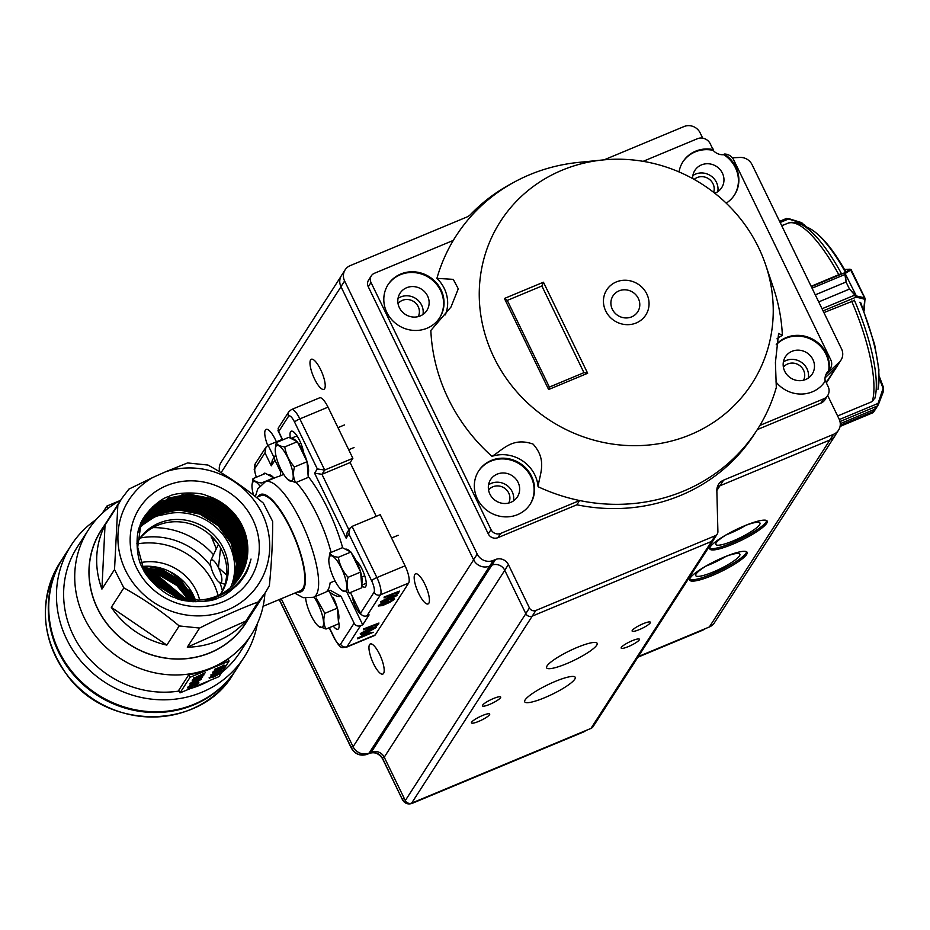 <?xml version="1.0" encoding="UTF-8"?>
<svg xmlns="http://www.w3.org/2000/svg" width="930" height="930" viewBox="0 0 930 930"><rect width="100%" height="100%" fill="white"/><g stroke="black" fill="none" stroke-linecap="round" stroke-linejoin="round"><path stroke-width="1.4" d="M194.684 685.933L194.417 685.189L197.567 683.666L196.149 683.434L188.941 687.27L189.441 687.793L193.359 685.468L192.417 686.921L188.406 688.584L187.662 687.828L194.335 683.724C197.823 682.318 199.311 682.12 198.811 683.155L194.684 685.933L197.66 683.306M188.941 687.27L189.441 687.793L191.894 685.55L193.359 685.468M196.66 682.364L198.729 682.213L198.811 683.155M188.406 688.584L187.453 687.398L192.15 684.178M188.197 688.154L187.453 687.398M191.243 682.934L194.789 682.318L199.857 679.353M194.998 682.76L200.066 679.784L196.369 680.458L191.452 683.364L194.789 682.318M196.707 679.958C200.159 678.528 201.694 678.296 201.322 679.26L194.661 683.259C191.313 684.631 189.836 684.84 190.208 683.887L197.683 679.04M198.95 678.598L201.229 678.377L201.322 679.26M189.999 683.457L190.104 684.317L189.999 683.457L196.497 679.516M202.612 675.622L194.044 678.098L205.46 672.681L195.358 677.772L204.112 674.773L193.893 680.039L202.438 677.365L192.185 680.981L202.612 675.61M194.044 678.098L205.46 672.681M199.404 675.878L204.112 674.773M198.567 677.854L202.775 676.842M192.185 680.981L192.324 680.004L198.671 676.97M193.661 678.679L193.835 677.656M210.413 677.04L218.887 673.506M218.666 673.773L210.622 677.47L219.003 673.739M218.69 672.878L220.212 672.704L220.352 673.425L214.121 676.842L209.366 677.993L212.575 675.378M209.157 677.563L209.297 678.284L215.458 674.297M215.586 674.576L220.352 673.425M212.168 674.32L220.654 670.786M220.422 671.053L212.377 674.75L220.759 671.018M220.445 670.158L221.968 669.972L222.107 670.693L215.876 674.122L211.133 675.273L214.33 672.657M210.924 674.843L211.052 675.552L217.213 671.576M217.341 671.855L222.107 670.693M213.923 671.588L222.41 668.054M222.177 668.333L214.132 672.03L222.526 668.286M219.108 669.123L223.863 667.973L217.643 671.402L212.889 672.541L214.446 671.321L218.887 668.693L223.653 667.542M223.723 667.252L223.863 667.973M212.679 672.111L212.807 672.832L214.226 670.89L218.887 668.693M225.327 665.706L214.493 670.216L223.223 666.24L222.154 666.089L225.327 665.706M214.493 670.216L214.574 669.333L222.224 666.136M222.154 666.089L223.223 665.124L225.513 665.415M119.97 500.607L106.927 506.036L102.207 513.36M108.066 508.385L106.927 506.036M190.08 677.284L188.813 674.68A96.883 90.989 -147.2 0 0 211.029 668.554A96.883 90.989 -147.2 0 0 228.164 659.103L229.094 661.032L190.08 677.284L180.025 692.873L219.05 676.61L229.094 661.032M188.813 674.68L178.758 690.269L180.025 692.873M283.929 474.719A62.543 18.042 -112.6 0 0 282.813 474.753L278.489 476.555A62.543 18.042 -112.6 0 0 277.035 476.927L265.329 481.81A62.543 18.042 67.4 0 1 299.925 519.231A62.543 18.042 67.4 0 1 318.397 587.737A62.543 18.042 67.4 0 1 313.445 597.281L325.151 592.41A62.543 18.042 -112.6 0 0 330.103 582.866L334.44 581.052A62.543 18.042 -112.6 0 0 334.556 579.878M275.803 454.933A4.906 4.604 32.8 0 0 274.955 460.176L271.293 465.837L272.281 460.187L275.164 455.7M280.337 475.788A72.354 20.879 67.4 0 1 280.744 472.091L274.955 460.176M352.261 596.293A12.264 3.534 -112.6 0 0 361.421 614.579M347.076 592.608L362.712 624.809L369.105 614.881L366.943 615.788A4.906 4.604 -147.2 0 1 360.503 613.265L374.023 592.294A9.812 2.837 -112.6 0 0 371.64 580.785L348.901 533.971L346.169 538.214L314.584 473.184L321.943 474.3L350.122 462.559L376.232 516.336M350.424 592.503L360.503 613.265M360.549 625.704L347.018 646.676A4.906 4.604 -147.2 0 1 340.578 644.141L354.109 623.181A4.906 4.604 32.8 0 0 360.549 625.704L362.712 624.809M354.109 623.181L341.066 596.328L330.417 590.352L326.43 591.643M363.479 635.562L366.897 634.144M369.617 633.539L363.979 634.806L363.026 636.283L369.617 633.539M373.302 632.261L357.678 638.829L361.468 636.922L362.979 634.574L373.302 632.261L362.944 634.109M357.678 638.829L357.748 637.957L361.259 636.492L362.979 634.574M361.817 632.97L367.431 631.551L374.662 627.622M367.641 631.981L374.871 628.052C374.569 627.483 372.698 627.971 369.245 629.505L362.026 633.411L363.944 633.388L367.431 631.551M369.524 629.064C373.93 627.122 376.232 626.564 376.441 627.39L367.35 632.435C362.944 634.353 360.654 634.888 360.48 634.039L369.547 628.529M371.326 627.808L376.313 626.611L376.441 627.39M360.27 633.609L360.398 634.4L360.27 633.609L369.315 628.634M363.781 629.354L378.963 623.042L377.406 625.448L375.848 626.099L377.115 624.135L372.453 626.076L371.175 628.052L369.617 628.692L370.896 626.727L363.502 629.808L363.572 628.924L378.963 623.042M375.848 626.099L376.452 624.414M369.617 628.692L370.221 627.006M363.502 629.808L363.572 628.924M392.809 599.571L394.553 599.304L389.67 602.396L382.393 605.616L378.603 605.942L384.148 602.419L380.161 605.302L382.555 605.221L393.065 599.676M379.952 604.86L382.346 604.791L388.089 601.28L388.182 602.187M378.394 605.5L378.498 606.407L378.394 605.5L383.939 601.989M394.436 598.502L394.553 599.304M391.321 599.897L391.402 599.013L394.343 598.874M388.089 601.28L389.763 601.512L392.786 599.525M382.404 601.059L388.019 599.641L395.238 595.712M388.228 600.071L395.448 596.142C395.157 595.572 393.274 596.049 389.821 597.595L382.614 601.489L384.532 601.477L388.019 599.641M390.1 597.153C394.506 595.212 396.808 594.654 397.017 595.479L387.926 600.513C383.532 602.442 381.242 602.977 381.068 602.129L390.123 596.618M391.914 595.898L396.889 594.7L397.017 595.479M380.858 601.698L380.975 602.477L380.858 601.698L389.891 596.711M384.369 597.444L399.54 591.12L397.982 593.538L396.424 594.189L397.703 592.212L393.03 594.165L390.205 596.781L391.472 594.816L384.078 597.897L384.16 597.014L399.54 591.12M396.424 594.189L397.029 592.491M390.205 596.781L390.809 595.095M384.078 597.897L384.16 597.014M230.582 587.586A54.51 51.197 32.8 0 0 222.375 533.925A54.51 51.197 32.8 0 0 170.167 513.232L157.565 515.894L152.95 517.754L165.075 512.604A55.951 52.289 35.7 0 0 157.321 515.115L140.825 526.101M233.686 584.668L237.115 562.964L231.779 542.353L218.91 524.869L200.496 513.174L179.351 509.001L158.693 512.988L141.302 524.904M234.569 583.749L238.475 560.837L233.139 540.225L220.282 522.741L201.868 511.047L180.722 506.873L160.065 510.861L141.802 523.73M235.43 582.796L236.836 579.344L239.847 558.709L234.511 538.098L221.654 520.626L203.24 508.919L182.094 504.758L161.436 508.733L142.337 522.567M236.255 581.831L238.208 577.216L241.219 556.593L235.883 535.971L223.026 518.498L204.612 506.792L183.454 502.63L162.808 506.618L142.895 521.428M237.057 580.855L239.58 575.089L242.591 554.466L237.255 533.855L224.397 516.371L205.983 504.665L184.826 500.503L164.18 504.49L143.487 520.3M237.836 579.855L240.951 572.973L243.962 552.339L238.626 531.727L225.769 514.244L207.355 502.537L186.198 498.375L165.54 502.363L144.103 519.184M238.58 578.832L242.323 570.846L245.334 550.211L239.998 529.6L227.141 512.116L208.727 500.421L187.569 496.248L166.912 500.235L144.743 518.103M144.045 519.149L138.163 532.111M203.6 601.501L215.597 598.025M239.301 577.797L243.695 568.718L246.706 548.084L241.37 527.473L228.513 510L210.099 498.294L188.941 494.132L168.284 498.108L145.417 517.034L140.535 526.88L137.698 547.247L143.197 567.591L156.228 584.807L174.817 596.246L197.997 600.094C206.495 599.769 212.993 598.606 217.492 596.607C234.883 589.667 246.055 577.146 251.019 559.046C248.136 569.416 247.485 572.345 239.766 582.413C230.466 591.654 223.433 596.746 218.643 597.711C211.366 602.907 182.919 602.791 175.258 597.711C164.97 595.723 145.196 576.96 142.697 568.149C136.292 559.372 135.373 533.82 139.93 526.078C141.36 516.301 159.658 498.282 168.772 496.562C174.98 492.075 200.113 491.97 206.042 495.423L210.854 497.12L229.268 508.815L242.126 526.299L247.461 546.91L244.451 567.544L239.684 577.216M247.485 569.09L244.985 574.961M219.771 501.479L232.953 512.244M245.404 573.089L243.346 577.611M181.989 494.539L208.878 498.817L228.466 511.244L242.149 529.833L247.81 551.432M243.893 575.554L242.23 579.227M154.159 505.409L163.029 500.759L185 496.515L207.506 500.933L227.094 513.372L240.777 531.948L242.928 537.04M246.462 553.931L246.322 562.046M242.637 577.414L241.254 580.541M149.928 509.535L161.657 502.886L183.629 498.643L206.135 503.06L225.723 515.499L239.405 534.076L241.556 539.168M242.625 542.33L244.497 567.823M241.498 578.96L240.324 581.738M147.382 512.57L159.402 505.385M177.874 500.91L204.763 505.188L224.351 517.626L238.034 536.203L242.823 571.694M240.417 580.308L239.405 582.843M145.591 515.022L158.03 507.513M233.837 533.099L236.662 538.331L241.3 574.577M239.37 581.552L238.487 583.889M175.142 505.164L202.019 509.442L221.607 521.87L235.29 540.458L237.441 545.538M239.754 553.443L239.882 576.914A55.928 52.522 32.8 0 0 206.042 495.423M238.324 582.703L237.545 584.9M143.104 519.068L155.287 511.767M181.176 507.234L200.648 511.558L220.236 523.997L233.918 542.574L238.545 578.879M237.29 583.784L236.604 585.877M142.174 520.847L153.915 513.883M145.115 517.499L167.679 499.061L188.325 495.074L209.483 499.236L227.897 510.942L240.754 528.426L246.09 549.037L243.079 569.66L238.975 578.262M143.429 520.102L166.307 501.189L186.965 497.201L208.111 501.363L226.525 513.069L239.382 530.542L244.718 551.165L241.707 571.787L238.254 579.285M143.825 519.684L164.936 503.316L185.593 499.329L206.739 503.49L225.153 515.197L238.01 532.669L243.346 553.28L240.335 573.915L237.487 580.297M143.22 520.8L163.564 505.432L184.221 501.456L205.367 505.618L223.781 517.324L236.65 534.797L241.986 555.408L238.964 576.042L236.708 581.297M142.639 521.928L162.192 507.559L182.85 503.572L203.995 507.745L222.41 519.44L235.278 536.924L240.614 557.535L237.592 578.169L235.894 582.261M142.092 523.078L160.82 509.687L181.478 505.699L202.624 509.861L221.049 521.567L233.907 539.051L239.243 559.662L236.22 580.297L235.046 583.226M141.569 524.253L159.448 511.814L180.106 507.827L201.264 511.988L219.678 523.695L232.535 541.167L237.871 561.79L234.186 584.156M141.081 525.438L158.077 513.941L178.734 509.954L199.892 514.116L218.306 525.822L231.163 543.294L236.499 563.906L233.279 585.086M140.372 527.333A55.428 52.057 -147.2 0 1 152.95 517.754M165.075 512.604A55.928 52.522 32.8 0 0 140.79 526.206M152.845 506.594A68.681 64.496 -147.2 0 1 245.625 564.545M246.113 571.822A68.681 64.496 -147.2 0 1 246.113 572.903M138.163 540.981A49.058 46.07 -147.2 0 1 157.589 525.345A49.058 46.07 -147.2 0 1 213.784 538.563A49.058 46.07 -147.2 0 1 220.573 594.142M271.293 465.837L264.98 452.829L265.957 447.179L268.131 445.272L282.243 439.39M278.686 431.578L278.128 428.3L288.765 411.816A4.906 4.604 -147.2 0 0 288.556 416.28L278.686 431.578L282.72 439.878M314.584 473.184L317.328 468.941L324.686 470.045L352.865 458.304L350.122 462.559M352.051 526.403L376.894 577.565L405.073 565.824L380.231 514.674L352.051 526.403L349.889 528.31L348.901 533.971M349.889 528.31L347.146 532.565L346.169 538.214M338.369 620.38L338.66 621.821A14.717 4.243 67.4 0 1 337.916 629.215A14.717 4.243 67.4 0 1 333.219 626.041M263.167 474.393A14.717 4.243 67.4 0 1 264.085 473.289A14.717 4.243 67.4 0 1 265.515 473.417M290.381 438.135A14.717 4.243 67.4 0 1 291.218 431.218A14.717 4.243 67.4 0 1 297.914 437.356A14.717 4.243 67.4 0 1 303.447 451.841L303.552 452.375M361.654 585.202L366.269 583.273M356.109 560.616L356.864 561.348A14.717 4.243 67.4 0 1 364.793 575.937A14.717 4.243 67.4 0 1 365.06 587.132A14.717 4.243 67.4 0 1 361.677 585.505M405.073 565.824A14.717 4.243 67.4 0 1 408.642 583.075L375.209 634.934A14.717 4.243 67.4 0 1 374.546 635.515L346.367 647.257A14.717 4.243 67.4 0 0 347.018 646.676L375.209 634.934M317.328 468.941L294.589 422.115A4.906 0.918 -25.9 0 1 299.844 418.895A14.717 4.243 67.4 0 0 291.439 409.56L319.629 397.819A14.717 4.243 67.4 0 1 328.023 407.154L352.865 458.304M263.097 606.302L300.529 590.701A51.51 14.857 -112.6 0 0 303.726 567.951A51.51 14.857 -112.6 0 0 284.371 517.196A51.51 14.857 -112.6 0 0 260.911 495.609L256.436 497.469M117.831 505.304L121.679 498.608L128.921 489.11L152.811 477.485A77.26 72.552 -147.2 0 0 154.845 603.117A77.26 72.552 -147.2 0 0 269.502 551.932A77.26 72.552 -147.2 0 0 165.505 471.824L187.569 462.931L207.983 465.058C227.559 475.846 246.008 488.541 263.341 503.118L272.664 521.439C272.734 540.958 271.63 562.371 269.363 585.691L265.515 592.387L258.273 601.884C240.033 608.755 220.48 617.485 199.625 628.064L179.211 625.937C162.145 611.603 143.697 598.92 123.853 587.876L114.529 569.567L117.831 505.304L105.032 525.148L101.916 589.109L114.529 569.567M165.505 471.824L152.811 477.485M222.933 601.85A65.739 61.729 -147.2 0 1 130.305 535.68A65.739 61.729 -147.2 0 1 230.931 493.749A65.739 61.729 -147.2 0 1 222.933 601.85M258.273 601.884L245.939 621.008L187.29 647.187A85.851 80.619 32.8 0 0 245.939 621.008M199.625 628.064L187.29 647.187M179.211 625.937L166.842 645.106L111.309 607.325A85.851 80.619 32.8 0 0 166.842 645.106M123.853 587.876L111.309 607.325M71.099 545.375L63.368 557.349A103.021 96.743 32.8 0 0 75.144 675.343A103.021 96.743 32.8 0 0 194.149 704.219A103.021 96.743 32.8 0 0 236.522 669.019L244.241 657.045A103.021 96.743 -147.2 0 1 105.23 682.504A103.021 96.743 -147.2 0 1 71.099 545.375A103.021 96.743 -147.2 0 1 96.127 519.603M121.377 499.085L101.289 530.24A85.851 80.619 32.8 0 0 111.089 628.575A85.851 80.619 32.8 0 0 210.273 652.639A85.851 80.619 32.8 0 0 245.578 623.298L265.515 592.375M240.591 530.867A85.851 80.619 32.8 0 0 239.51 529.461M231.803 520.8A85.851 80.619 32.8 0 0 223.56 513.569M207.878 503.793A85.851 80.619 32.8 0 0 198.241 499.724M187.093 496.562A85.851 80.619 32.8 0 0 185.721 496.271M103.718 526.461A85.978 80.747 32.8 0 0 109.438 626.855A85.978 80.747 32.8 0 0 210.32 652.755A85.978 80.747 32.8 0 0 248.008 619.519M105.032 525.148A85.851 80.619 32.8 0 0 101.916 589.109M264.911 593.317A96.883 90.989 -147.2 0 1 251.333 634.737A96.883 90.989 -147.2 0 1 120.598 658.684A96.883 90.989 -147.2 0 1 88.49 529.716A96.883 90.989 -147.2 0 1 120.621 500.247M88.49 529.716L77.388 546.921A96.883 90.989 32.8 0 0 81.375 648.989A96.883 90.989 32.8 0 0 179.141 691.037M190.336 688.572A96.883 90.989 32.8 0 0 209.889 680.423M221.758 672.413A96.883 90.989 32.8 0 0 240.231 651.953L251.333 634.737M210.947 535.703L216.306 548.84M220.398 594.398A49.058 46.07 32.8 0 0 221.328 593.014A49.058 46.07 32.8 0 0 215.725 536.831A49.058 46.07 32.8 0 0 159.053 523.078A49.058 46.07 32.8 0 0 138.872 539.842A49.058 46.07 32.8 0 0 136.873 543.283M257.389 623.612A103.021 96.743 -147.2 0 1 244.241 657.045M197.997 600.094A55.928 52.522 32.8 0 0 216.888 596.014A55.928 52.522 32.8 0 0 239.894 576.902M184.442 582.354L169.376 571.357M194.975 601.803L180.455 582.006L161.785 570.729L142.162 567.068M192.533 601.663L179.083 584.133L160.413 572.857L143.255 569.265M189.906 601.408L176.805 585.458L159.042 574.984L144.545 571.59M187.011 600.978L157.67 577.112L146.068 574.089M183.791 600.327L156.298 579.239L147.951 576.798M180.048 599.35L154.926 581.355L150.334 579.855M185.582 600.71L183.594 598.06M149.219 575.868L146.905 575.333M151.962 571.613L143.72 570.125M153.334 569.497L142.499 567.765M194.196 597.06L189.069 589.562M154.706 567.37L149.311 566.265M153.055 581.703L179.281 599.118M149.056 578.274L155.612 580.297L182.001 599.897M146.963 575.414L156.984 578.169L185.454 600.687M146.208 572.938L158.356 576.054L188.488 601.21M143.871 570.416L159.728 573.926L178.037 584.865L191.243 601.547M142.685 568.149L161.099 571.799L179.769 583.075L193.777 601.757M147.254 566.219L162.471 569.672L181.141 580.948L195.393 600.152M195.974 601.838A49.058 46.07 32.8 0 0 141.906 566.498M140.325 562.673A49.058 46.07 -147.2 0 1 199.659 600.013M218.097 595.491A68.681 64.496 32.8 0 0 137.582 543.852M213.528 554.722A76.039 71.401 32.8 0 0 152.857 527.635M217.504 543.12A87.559 82.235 32.8 0 0 211.331 537.587M236.29 669.367A103.021 96.743 -147.2 0 1 236.057 669.728A103.021 96.743 -147.2 0 1 97.057 695.187A103.021 96.743 -147.2 0 1 62.915 558.058A103.021 96.743 -147.2 0 1 63.147 557.698M222.386 590.806A68.681 64.496 32.8 0 0 219.759 582.471M210.854 566.289A68.681 64.496 32.8 0 0 140.453 537.959M220.596 547.968L218.434 567.672L226.688 575.077M218.434 567.672A12.264 3.534 67.4 0 1 219.887 582.517A12.264 3.534 67.4 0 1 213.865 574.763A12.264 3.534 67.4 0 1 210.761 560.604A12.264 3.534 67.4 0 1 218.434 567.672M351.366 748.173L351.389 747.813C355.19 754.218 360.561 756.323 367.49 754.137L367.211 754.323M370 752.719L369.663 753.23C375.174 751.545 379.463 753.23 382.544 758.287L382.486 758.601C378.847 753.428 374.511 751.684 369.454 753.405L367.49 754.137L367.908 753.498M702.615 630.156L705.498 628.587M786.827 218.48L788.535 218.992L786.35 218.515L779.584 221.328L786.35 218.515M781.688 225.641L786.815 223.688M801.369 222.991L803.741 224.781L801.369 222.991L788.535 218.992L780.154 222.491M840.29 274.036L811.134 286.3M812.053 288.195L844.463 274.687L844.312 272.909A0.977 0.872 58.3 0 1 845.393 273.362L846.079 282.046L844.928 274.641M854.821 295.008L849.497 289.091L818.714 301.913L849.474 289.056L855.96 295.787A0.977 0.674 119.3 0 1 855.67 296.775L854.449 295.252L822.039 308.76M844.208 273.188A0.977 0.837 27.8 0 1 845.184 273.594L856.367 295.949A0.977 0.791 103 0 1 856.077 297.147L855.67 296.775M823.899 312.596L853.322 300.878M811.309 286.661L844.312 272.909L849.613 269.63A0.977 0.872 58.3 0 1 850.706 270.084L865.121 298.949A0.977 0.825 -174.4 0 1 864.702 300.065L863.842 298.937L856.077 297.147L823.073 310.899M856.367 295.949L864.133 297.728L865.121 298.949M849.613 269.63L849.753 269.258A0.977 0.93 -93.4 0 1 850.043 269.189L844.498 269.514M864.133 297.728A0.977 0.791 103 0 1 863.842 298.937M873.805 399.772L872.026 401.644L837.616 415.977M839.988 421.546L877.374 405.968L878.083 403.411L878.699 403.783L877.746 405.701L874.409 409.421L877.374 405.968A0.977 0.825 33.6 0 0 877.746 405.701L873.479 412.316L873.014 412.711L872.921 411.723L873.444 412.362L873.782 411.653L873.444 412.362A0.977 0.977 -150.2 0 1 873.038 412.688L840.057 426.428M873.038 412.688L872.968 412.037L873.038 412.688L840.057 426.44M839.337 419.558L878.083 403.411L883.43 387.38L883.488 391.228L878.711 403.771M882.884 390.844L883.5 391.216L883.477 387.392L879.234 376.29M619.02 290.869A14.717 13.822 -147.2 0 1 639.759 305.679A14.717 13.822 -147.2 0 1 617.229 315.061A14.717 13.822 -147.2 0 1 619.02 290.869M602.989 159.948L578.762 162.378A179.048 168.144 32.8 0 0 529.763 174.677A179.048 168.144 32.8 0 0 456.13 235.86A179.048 168.144 32.8 0 0 453.305 240.405A179.048 168.144 32.8 0 0 436.902 278.361L453.27 279.36L458.269 288.823L450.98 307.04L430.846 330.464A179.048 168.144 32.8 0 0 491.97 456.351C502.898 449.864 512.372 436.751 533.088 444.11C547.619 460.373 539.656 474.079 538.075 486.716A179.048 168.144 32.8 0 0 579.611 500.526A179.048 168.144 32.8 0 0 757.078 429.962A179.048 168.144 32.8 0 0 759.903 425.417A179.048 168.144 32.8 0 0 776.306 387.461L775.422 362.456L778.608 333.405L782.363 335.37A179.048 168.144 32.8 0 0 773.446 287.928L765.657 264.864A149.625 140.511 -147.2 0 1 678.83 438.925A149.625 140.511 -147.2 0 1 491.366 351.796A149.625 140.511 -147.2 0 1 562.046 170.225A149.625 140.511 -147.2 0 1 602.989 159.948A149.625 140.511 -147.2 0 1 765.657 264.864M456.13 235.86L453.387 240.114A179.048 168.144 32.8 0 0 453.166 240.475M439.46 318.095A30.655 28.795 32.8 0 0 435.589 283.162A30.655 28.795 32.8 0 0 400.319 274.734A30.655 28.795 32.8 0 0 387.938 284.859M400.772 274.025A30.655 28.795 32.8 0 0 388.159 284.499A30.655 28.795 32.8 0 0 398.319 325.314A30.655 28.795 32.8 0 0 439.692 317.735A30.655 28.795 32.8 0 0 436.193 282.615A30.655 28.795 32.8 0 0 400.772 274.025M529.984 504.502A30.655 28.795 32.8 0 0 526.113 469.58A30.655 28.795 32.8 0 0 490.831 461.152A30.655 28.795 32.8 0 0 478.462 471.278M491.296 460.443A30.655 28.795 32.8 0 0 478.683 470.917A30.655 28.795 32.8 0 0 488.843 511.733A30.655 28.795 32.8 0 0 530.216 504.153A30.655 28.795 32.8 0 0 526.717 469.034A30.655 28.795 32.8 0 0 491.296 460.443M682.771 162.029A30.655 28.795 32.8 0 1 713.136 150.346L713.589 149.637A30.655 28.795 32.8 0 0 682.992 161.669A30.655 28.795 32.8 0 0 679.028 171.922M734.293 195.254A30.655 28.795 32.8 0 0 723.807 154.729L724.261 154.031A9.812 9.219 -147.2 0 1 733.665 159.809L830.734 359.712A9.812 9.219 -147.2 0 1 830.304 368.64A9.812 9.219 -147.2 0 1 829.165 370.059L828.7 370.768A30.655 28.795 32.8 0 0 811.227 339.404A30.655 28.795 32.8 0 0 776.236 344.763M726.202 203.159A30.655 28.795 32.8 0 0 734.526 194.905A30.655 28.795 32.8 0 0 724.261 154.031M824.817 381.672A30.655 28.795 32.8 0 0 825.177 381.079L825.631 380.37A30.655 28.795 32.8 0 1 825.038 381.323A30.655 28.795 32.8 0 1 775.922 381.916M829.165 370.059A30.655 28.795 32.8 0 0 811.39 338.543A30.655 28.795 32.8 0 0 776.259 344.519M345.146 269.816L341.496 275.489A12.264 11.52 32.8 0 0 340.961 286.649L473.579 559.779A12.264 11.52 32.8 0 0 489.68 566.091L493.342 560.43A12.264 11.52 -147.2 0 1 477.23 554.106L344.612 280.988A12.264 11.52 -147.2 0 1 345.146 269.816A12.264 11.52 -147.2 0 1 350.192 265.631L466.825 217.039A12.264 11.52 -147.2 0 0 470.568 214.493A181.501 170.457 -147.2 0 1 512.163 183.256M420.314 315.921A15.938 14.973 32.8 0 0 426.87 310.469A15.938 14.973 32.8 0 0 421.592 289.242A15.938 14.973 32.8 0 0 400.074 293.183A15.938 14.973 32.8 0 0 401.9 311.445A15.938 14.973 32.8 0 0 420.314 315.921M422.976 314.48A15.938 14.973 32.8 0 0 415.652 298.449A15.938 14.973 32.8 0 0 398.04 298.391M510.837 502.34A15.938 14.973 32.8 0 0 517.394 496.887A15.938 14.973 32.8 0 0 512.105 475.66A15.938 14.973 32.8 0 0 490.598 479.601A15.938 14.973 32.8 0 0 492.412 497.864A15.938 14.973 32.8 0 0 510.837 502.34M513.488 500.886A15.938 14.973 32.8 0 0 506.164 484.867A15.938 14.973 32.8 0 0 488.552 484.809M714.786 193.231A15.938 14.973 32.8 0 0 715.147 193.091A15.938 14.973 32.8 0 0 721.703 187.639A15.938 14.973 32.8 0 0 716.414 166.412A15.938 14.973 32.8 0 0 694.908 170.353A15.938 14.973 32.8 0 0 692.641 178.56M692.862 175.561A15.938 14.973 -147.2 0 1 710.474 175.619A15.938 14.973 -147.2 0 1 717.797 191.638M805.659 379.51A15.938 14.973 32.8 0 0 812.216 374.058A15.938 14.973 32.8 0 0 806.938 352.83A15.938 14.973 32.8 0 0 785.42 356.771A15.938 14.973 32.8 0 0 787.245 375.034A15.938 14.973 32.8 0 0 805.659 379.51M783.386 361.979A15.938 14.973 -147.2 0 1 800.997 362.037A15.938 14.973 -147.2 0 1 808.321 378.057M491.97 456.351A34.34 32.248 -147.2 0 1 538.075 486.716M436.902 278.361A34.34 32.248 -147.2 0 1 445.331 314.863M371.337 275.815L368.594 280.07A7.359 6.905 32.8 0 0 368.268 286.766L488.262 533.878A7.359 6.905 32.8 0 0 497.922 537.668L576.879 504.781L579.611 500.526L500.666 533.413A7.359 6.905 -147.2 0 1 491.005 529.623L371.012 282.511A7.359 6.905 -147.2 0 1 374.36 273.304L453.305 240.405M713.589 149.637A12.264 11.52 -147.2 0 1 711.729 146.824L710.253 143.79A9.812 9.219 -147.2 0 0 697.372 138.733L643.13 161.332M776.992 338.822A34.34 32.248 -147.2 0 1 782.363 335.37M825.631 380.37A12.264 11.52 -147.2 0 0 826.654 383.52L828.13 386.566A9.812 9.219 -147.2 0 1 827.712 395.494A9.812 9.219 -147.2 0 1 823.678 398.842L759.903 425.417M576.879 504.781A179.048 168.144 32.8 0 0 754.335 434.205L757.078 429.962M757.299 429.602L820.934 403.097A9.812 9.219 32.8 0 0 824.968 399.749L827.712 395.494M604.116 159.844L684.038 126.538A12.264 11.52 -147.2 0 1 700.139 132.862L702.708 138.152M493.342 560.43L495.504 559.523A9.812 9.219 32.8 0 1 508.385 564.58L504.734 570.253A9.812 9.219 32.8 0 0 491.854 565.196L495.504 559.523M827.688 395.529L839.081 418.988A12.264 11.52 -147.2 0 1 838.546 430.16A12.264 11.52 -147.2 0 1 833.501 434.345L723.633 480.124A12.264 11.52 32.8 0 0 718.588 484.309A12.264 11.52 32.8 0 0 716.844 490.587L717.902 531.576A4.906 4.604 -147.2 0 1 715.182 535.761L535.878 610.464A4.906 4.604 -147.2 0 1 529.437 607.941L508.385 564.58M828.7 370.768A9.812 9.219 -147.2 0 1 828.525 370.942L828.386 371.07A12.264 11.52 32.8 0 0 826.735 373.07A12.264 11.52 32.8 0 0 825.177 381.079M828.525 370.942L826.247 374.488A9.812 9.219 32.8 0 0 827.572 372.884L830.304 368.64M713.136 150.346A12.264 11.52 32.8 0 0 723.342 154.752L723.552 154.74A9.812 9.219 -147.2 0 1 723.807 154.729M507.187 300.448L504.42 298.472L543.446 282.22L541.876 285.998L583.959 372.663M543.446 282.22L587.655 373.267L548.63 389.519L549.293 387.159M587.655 373.267L584.121 372.593L549.386 387.124L507.175 300.192M507.292 300.413L541.876 285.998M529.437 607.941L525.787 613.602L504.734 570.253M715.182 535.761L711.531 541.434L532.227 616.137A4.906 4.604 32.8 0 0 532.251 616.113L711.566 541.411A4.906 4.604 -147.2 0 0 714.019 539.028M833.501 434.345L829.851 440.018L719.971 485.786A12.264 11.52 32.8 0 0 717.216 487.436M829.851 440.018A12.264 11.52 32.8 0 0 834.884 435.821L838.546 430.16M826.247 374.488L839.348 362.061A12.264 11.52 32.8 0 0 840.999 360.073A12.264 11.52 32.8 0 0 841.534 348.901L752.068 164.656A12.264 11.52 32.8 0 0 739.989 157.449L732.363 157.786M839.348 362.061L835.698 367.722L825.061 377.813M711.531 541.434A4.906 4.604 32.8 0 0 713.554 539.749L717.204 534.087M525.787 613.602A4.906 4.604 32.8 0 0 532.227 616.137L411.641 803.125L590.945 728.423A4.906 4.604 32.8 0 0 593.049 726.714L713.659 539.702M489.68 566.091L489.715 566.079A12.264 11.52 32.8 0 0 489.715 566.079L369.105 753.091L371.268 752.184A9.812 9.219 -147.2 0 1 384.241 757.206L405.294 800.567A4.906 4.604 32.8 0 0 411.641 803.125M835.698 367.722A12.264 11.52 32.8 0 0 837.349 365.734L840.999 360.073M398.04 303.599A12.055 11.323 -147.2 0 1 413.676 301.518A12.055 11.323 -147.2 0 1 418.221 316.619M783.397 367.187A12.055 11.323 -147.2 0 1 799.021 365.106A12.055 11.323 -147.2 0 1 803.567 380.207M694.175 179.409A12.055 11.323 -147.2 0 1 708.637 178.781A12.055 11.323 -147.2 0 1 713.647 192.336M488.564 490.017A12.055 11.323 -147.2 0 1 504.188 487.936A12.055 11.323 -147.2 0 1 508.733 503.037M723.773 557.256A24.529 4.58 -25.9 0 1 739.862 554.199A24.529 4.58 -25.9 0 1 739.466 555.884A24.529 4.58 -25.9 0 1 716.495 570.578A24.529 4.58 -25.9 0 1 695.733 575.624A24.529 4.58 -25.9 0 1 708.079 564.87M706.149 566.01A24.529 4.58 154.1 0 0 725.853 556.442M743.872 526.089A24.529 4.58 -25.9 0 1 759.961 523.032A24.529 4.58 -25.9 0 1 759.577 524.706A24.529 4.58 -25.9 0 1 736.595 539.412A24.529 4.58 -25.9 0 1 715.833 544.457A24.529 4.58 -25.9 0 1 728.178 533.704M726.249 534.843A24.529 4.58 154.1 0 0 745.965 525.276M267.712 445.47A16.298 4.708 67.4 0 1 266.108 429.381A16.298 4.708 67.4 0 1 276.384 441.831M383.567 673.425A16.298 4.708 67.4 0 1 382.846 674.076A16.298 4.708 67.4 0 1 372.233 660.835A16.298 4.708 67.4 0 1 370.303 643.967A16.298 4.708 67.4 0 1 380.277 655.743A16.298 4.708 67.4 0 1 383.567 673.425M428.8 603.303A16.298 4.708 67.4 0 1 428.067 603.942A16.298 4.708 67.4 0 1 417.454 590.701A16.298 4.708 67.4 0 1 415.524 573.845A16.298 4.708 67.4 0 1 425.51 585.621A16.298 4.708 67.4 0 1 428.8 603.303M324.593 388.717A16.298 4.708 67.4 0 1 323.873 389.356A16.298 4.708 67.4 0 1 313.259 376.115A16.298 4.708 67.4 0 1 311.329 359.259A16.298 4.708 67.4 0 1 321.303 371.035A16.298 4.708 67.4 0 1 324.593 388.717M746.604 554.466A31.887 5.952 -25.9 0 1 716.739 573.577A31.887 5.952 -25.9 0 1 689.735 580.146A31.887 5.952 -25.9 0 1 715.821 560.86A31.887 5.952 -25.9 0 1 747.104 552.281A31.887 5.952 -25.9 0 1 746.604 554.466M689.642 579.39A31.887 5.952 154.1 0 0 717.855 571.473A31.887 5.952 154.1 0 0 745.976 553.176A31.887 5.952 154.1 0 0 746.581 551.734M766.704 523.299A31.887 5.952 -25.9 0 1 736.839 542.411A31.887 5.952 -25.9 0 1 709.846 548.967A31.887 5.952 -25.9 0 1 735.921 529.693A31.887 5.952 -25.9 0 1 767.204 521.114A31.887 5.952 -25.9 0 1 766.704 523.299M709.741 548.223A31.887 5.952 154.1 0 0 737.955 540.307A31.887 5.952 154.1 0 0 766.076 521.997A31.887 5.952 154.1 0 0 766.68 520.568M590.945 728.423L711.566 541.411M544.724 697.663A28.074 5.243 154.1 0 0 575.205 677.296A28.074 5.243 154.1 0 0 547.665 684.84A28.074 5.243 154.1 0 0 524.706 701.825A28.074 5.243 154.1 0 0 544.724 697.663M566.661 663.66A28.074 5.243 154.1 0 0 597.141 643.293A28.074 5.243 154.1 0 0 569.602 650.837A28.074 5.243 154.1 0 0 546.631 667.821A28.074 5.243 154.1 0 0 566.661 663.66M478.694 721.389A10.137 1.895 154.1 0 0 489.703 714.031A10.137 1.895 154.1 0 0 479.764 716.751A10.137 1.895 154.1 0 0 471.464 722.889A10.137 1.895 154.1 0 0 478.694 721.389M639.375 629.587A10.137 1.895 154.1 0 0 650.384 622.228A10.137 1.895 154.1 0 0 640.433 624.948A10.137 1.895 154.1 0 0 632.133 631.086A10.137 1.895 154.1 0 0 639.375 629.587M628.401 646.583A10.137 1.895 154.1 0 0 639.41 639.224A10.137 1.895 154.1 0 0 629.471 641.956A10.137 1.895 154.1 0 0 621.17 648.082A10.137 1.895 154.1 0 0 628.401 646.583M489.668 704.382A10.137 1.895 154.1 0 0 500.677 697.023A10.137 1.895 154.1 0 0 490.726 699.755A10.137 1.895 154.1 0 0 482.426 705.882A10.137 1.895 154.1 0 0 489.668 704.382M716.844 490.575L719.913 485.809L829.967 439.96A12.264 11.52 32.8 0 0 835.012 435.775A12.264 11.52 32.8 0 0 835.64 434.659M825.05 377.882L835.814 367.675A12.264 11.52 32.8 0 0 837.465 365.688A12.264 11.52 32.8 0 0 838.104 364.56M281.232 598.746L353.086 746.732A12.264 11.52 32.8 0 0 369.105 753.091M340.857 276.605L221.003 462.443A12.264 11.52 32.8 0 0 219.782 471.882M638.282 656.58L709.358 626.971A12.264 11.52 32.8 0 0 714.403 622.786L835.012 435.775M371.268 752.184L491.877 565.184M348.087 577.298C342.81 571.462 339.566 564.789 338.357 557.279C333.498 556.675 330.662 555.233 329.848 552.932L342.403 547.7L350.924 552.036L360.642 572.066L361.851 587.748L349.285 592.98C346.855 588.609 346.448 583.389 348.087 577.298L360.642 572.066M361.584 584.389A19.623 5.661 -112.6 0 0 356.643 561.697A19.623 5.661 -112.6 0 0 351.447 553.129M350.192 551.676A19.623 5.661 -112.6 0 0 345.449 549.246L345.437 549.246M338.357 557.279L350.924 552.036M329.848 552.932L328.836 559.651A19.228 5.545 -112.6 0 0 330.592 569.997A19.228 5.545 -112.6 0 0 341.45 589.934A19.228 5.545 -112.6 0 0 346.809 587.016A19.228 5.545 -112.6 0 0 341.403 568.125A19.228 5.545 -112.6 0 0 328.836 559.651M341.45 589.934L349.285 592.98M328.906 590.666L337.381 608.127L338.59 623.809L326.035 629.04C323.594 624.681 323.198 619.45 324.826 613.358L337.381 608.127M338.334 620.45A19.623 5.661 -112.6 0 0 333.382 597.758M324.826 613.358L316.154 598.002M305.656 598.234A19.228 5.545 -112.6 0 0 307.33 606.058A19.228 5.545 -112.6 0 0 318.188 626.006L326.035 629.04M318.188 626.006A19.228 5.545 -112.6 0 0 323.547 623.088A19.228 5.545 -112.6 0 0 318.141 604.198A19.228 5.545 -112.6 0 0 313.98 597.06M274.071 477.753L261.516 482.984C256.645 482.379 253.809 480.938 252.995 478.636L265.55 473.405L274.245 478.101M273.35 477.381A19.623 5.661 -112.6 0 0 268.596 474.951L268.596 474.951M252.995 478.636L251.984 485.355A19.228 5.545 -112.6 0 0 253.599 495.225M259.796 485.89A19.228 5.545 -112.6 0 0 251.984 485.355M294.496 466.941C289.218 461.106 285.975 454.433 284.778 446.912C279.907 446.319 277.07 444.866 276.257 442.575L288.812 437.344L297.333 441.68L307.051 461.71L308.26 477.381L295.705 482.624C293.264 478.252 292.869 473.033 294.496 466.941L307.051 461.71M308.004 474.033A19.623 5.661 -112.6 0 0 303.064 451.329A19.623 5.661 -112.6 0 0 297.856 442.773M296.612 441.32A19.623 5.661 -112.6 0 0 291.857 438.89L291.857 438.89M284.778 446.912L297.333 441.68M276.257 442.575L275.245 449.295A19.228 5.545 -112.6 0 0 277.001 459.641A19.228 5.545 -112.6 0 0 287.87 479.578A19.228 5.545 -112.6 0 0 293.229 476.66A19.228 5.545 -112.6 0 0 287.812 457.769A19.228 5.545 -112.6 0 0 275.245 449.295M287.87 479.578L295.705 482.624M341.066 596.328A72.354 20.879 67.4 0 1 330.696 592.829M265.957 447.179L255.332 463.663A4.906 4.604 32.8 0 0 255.111 468.127A9.812 2.837 -112.6 0 0 256.436 477.206M264.98 452.829L255.111 468.127M268.131 445.272L274.036 457.455M329.162 627.738L334.463 638.643A4.906 0.918 -25.9 0 1 334.544 638.306A9.812 2.837 -112.6 0 0 340.578 644.141M329.371 627.645L334.544 638.306M294.589 422.115A9.812 2.837 -112.6 0 0 288.556 416.28M374.023 592.294A4.906 4.604 -147.2 0 0 380.463 594.816A14.717 4.243 67.4 0 0 376.894 577.565A4.906 0.918 154.1 0 0 371.64 580.785M328.023 407.154L299.844 418.895L324.686 470.045L321.943 474.3L348.901 529.833M290.927 438.414L296.995 435.891M366.943 615.788L380.463 594.816L408.642 583.075M297.519 591.957A52.731 15.217 -112.6 0 0 294.764 537.308A52.731 15.217 -112.6 0 0 257.901 496.864M308.19 476.52A72.354 20.879 67.4 0 1 342.682 547.84M331.068 552.42A62.543 18.042 -112.6 0 0 296.124 482.449M62.915 558.058L60.008 562.557A103.021 96.743 32.8 0 0 94.151 699.697A103.021 96.743 32.8 0 0 233.163 674.227L236.057 669.728M352.679 745.883L351.389 747.813L279.372 599.513M369.198 753.428L367.28 754.311C360.41 756.404 355.086 754.346 351.342 748.115M402.516 799.835L382.544 758.287L383.799 756.404M583.726 731.805L411.92 803.462M583.982 731.782L411.99 803.439M703.475 629.424L637.945 657.092M403.829 797.545L402.539 799.475C404.841 803.276 408.061 804.543 412.199 803.276L412.536 802.753M585.958 730.503L584.575 731.085M877.955 389.31A93.419 26.958 -112.6 0 0 859.913 302.204M844.917 271.316A93.419 26.958 -112.6 0 0 808.565 227.908L800.986 224.386A99.882 28.818 -112.6 0 1 841.638 274.013M874.735 398.703A99.882 28.818 -112.6 0 0 854.321 300.111M872.34 401.249A101.324 29.237 -112.6 0 0 851.613 301.064M838.837 274.745A101.324 29.237 -112.6 0 0 787.71 223.328L781.723 225.734M804.496 226.025L803.741 224.781M804.555 224.944L805.496 226.49M788.803 218.643L801.555 222.63M849.753 269.258L844.533 269.572M815.285 294.833L846.056 282.011L849.497 289.091M863.714 310.085L864.702 300.065M850.706 270.084L845.393 273.362M846.056 282.011L815.296 294.868M882.861 387.729L879.222 378.231M840.278 423.638L874.409 409.409L872.933 411.711L840.232 425.347L872.921 411.723M879.234 376.418L883.43 387.38M874.409 409.409L840.278 423.65M636.213 322.966A23.215 21.797 -147.2 0 1 605.732 311.004A23.215 21.797 -147.2 0 1 616.288 281.941A23.215 21.797 -147.2 0 1 646.769 293.903A23.215 21.797 -147.2 0 1 636.213 322.966M548.63 389.519L504.42 298.472M500.666 533.413L497.922 537.668M368.268 286.766L371.012 282.511M488.262 533.878L491.005 529.623M820.934 403.097L823.678 398.842M340.961 286.649L344.612 280.988M473.579 559.779L477.23 554.106M532.227 616.137L535.878 610.464M723.633 480.124L719.971 485.786M825.596 375.395L828.386 371.07M473.614 559.848L353.086 746.732M340.996 286.731L221.084 472.661M835.814 367.675L826.235 382.532M829.967 439.96L709.358 626.971M504.769 570.334L384.241 757.206M405.294 800.567L525.822 613.684M256.238 477.288L254.216 469.418L255.332 463.663M277.989 430.648L282.522 439.96M334.463 638.643C342.333 651.698 342.345 646.501 346.367 647.257M291.439 409.56L288.765 411.816M294.775 593.096L303.11 597.676L313.445 597.281M265.329 481.81L257.761 488.901L255.343 496.608M232.616 521.846L231.895 522.149M230.326 522.788L229.571 523.113M60.008 562.557C38.363 600.396 40.815 638.038 67.367 675.471C107.427 730.875 200.252 730.271 233.163 674.227M210.761 560.604L218.387 544.399M219.887 582.517L224.932 584.307M351.331 748.127L279.198 599.594M412.013 803.427C407.886 804.694 404.713 803.485 402.481 799.777L382.474 758.601M702.871 630.133L637.875 657.208M702.941 630.087L705.568 628.552M584.052 731.747L586.04 730.469M787.71 223.328C790.767 221.724 795.197 222.072 800.986 224.386M878.106 388.752L878.92 369.698L874.619 344.391L860.878 302.994M808.565 227.908C820.307 234.023 832.548 248.357 845.3 270.909M786.443 218.469L801.614 222.584L805.589 226.525M850.043 269.189L851.194 269.781L865.04 298.309L864.086 311.027M838.442 274.92L840.139 274.106M883.5 391.216L877.897 405.468M549.374 387.078L584.121 372.593M826.375 382.893L837.465 365.688M398.18 535.25L391.565 538.005M364.734 575.751L361.793 576.984M344.588 424.894L337.974 427.649M300.785 443.145L298.763 443.982M354.028 447.528L348.704 449.748"/></g></svg>
